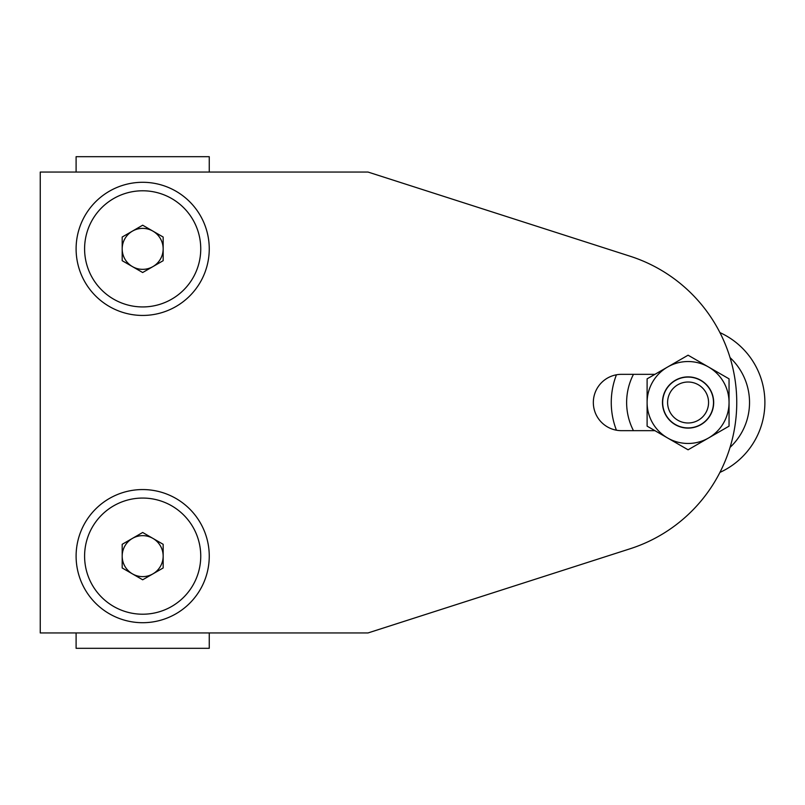 <?xml version="1.0" encoding="UTF-8"?>
<svg xmlns="http://www.w3.org/2000/svg" width="805" height="805" viewBox="0 0 805 805"><rect width="100%" height="100%" fill="white"/><g stroke="black" fill="none" stroke-linecap="round" stroke-linejoin="round"><path stroke-width="1.21" d="M142.676 489.561A66.573 66.573 0 0 0 76.103 556.134A66.573 66.573 0 0 0 142.676 622.708A66.573 66.573 0 0 0 209.25 556.134A66.573 66.573 0 0 0 142.676 489.561M142.676 182.292A66.573 66.573 0 0 0 76.103 248.866A66.573 66.573 0 0 0 142.676 315.439A66.573 66.573 0 0 0 209.25 248.866A66.573 66.573 0 0 0 142.676 182.292M368.006 172.049L40.25 172.049L40.25 632.951L368.006 632.951L630.084 548.779A153.634 153.634 0 0 0 630.084 256.221L368.006 172.049M654.928 374.335L621.51 374.335A28.165 28.165 0 0 0 593.335 402.5A28.165 28.165 0 0 0 621.51 430.665L654.928 430.665M708.561 402.5A20.487 20.487 0 0 0 688.084 382.013A20.487 20.487 0 0 0 667.597 402.5A20.487 20.487 0 0 0 688.084 422.987A20.487 20.487 0 0 0 708.561 402.5M730.014 447.419A61.452 61.452 0 0 0 730.014 357.581M633.465 374.335A61.452 61.452 0 0 0 633.465 430.665M616.429 430.202A76.817 76.817 0 0 1 616.429 374.798M719.901 332.586A76.817 76.817 0 0 1 719.901 472.414M662.666 402.5A25.418 25.418 0 0 0 688.084 427.918A25.418 25.418 0 0 0 713.502 402.5A25.418 25.418 0 0 0 688.084 377.082A25.418 25.418 0 0 0 662.666 402.5M662.475 402.5A25.609 25.609 0 0 0 688.084 428.109A25.609 25.609 0 0 0 713.683 402.5A25.609 25.609 0 0 0 688.084 376.891A25.609 25.609 0 0 0 662.475 402.5M647.109 402.5A40.974 40.974 0 0 1 708.561 367.02L729.048 378.843L729.048 402.5A40.974 40.974 0 0 1 667.597 437.98A40.974 40.974 0 0 1 647.109 402.5L647.109 378.843L688.084 355.196L708.561 367.02A40.974 40.974 0 0 1 729.048 402.5L729.048 426.157L688.084 449.804L647.109 426.157L647.109 402.5M152.92 266.606A20.487 20.487 0 0 0 152.92 231.126A20.487 20.487 0 0 0 122.189 248.866A20.487 20.487 0 0 0 152.92 266.606M200.747 248.866A58.071 58.071 0 0 0 142.676 190.785A58.071 58.071 0 0 0 84.595 248.866A58.071 58.071 0 0 0 142.676 306.936A58.071 58.071 0 0 0 200.747 248.866M163.163 260.689L142.676 272.523L122.189 260.689L122.189 237.032L142.676 225.209L163.163 237.032L163.163 260.689M152.92 573.874A20.487 20.487 0 0 0 152.92 538.394A20.487 20.487 0 0 0 122.189 556.134A20.487 20.487 0 0 0 152.92 573.874M200.747 556.134A58.071 58.071 0 0 0 142.676 498.064A58.071 58.071 0 0 0 84.595 556.134A58.071 58.071 0 0 0 142.676 614.215A58.071 58.071 0 0 0 200.747 556.134M163.163 567.968L142.676 579.791L122.189 567.968L122.189 544.311L142.676 532.477L163.163 544.311L163.163 567.968M76.103 172.049L76.103 156.683L209.25 156.683L209.25 172.049M209.25 632.951L209.25 648.317L76.103 648.317L76.103 632.951"/></g></svg>

